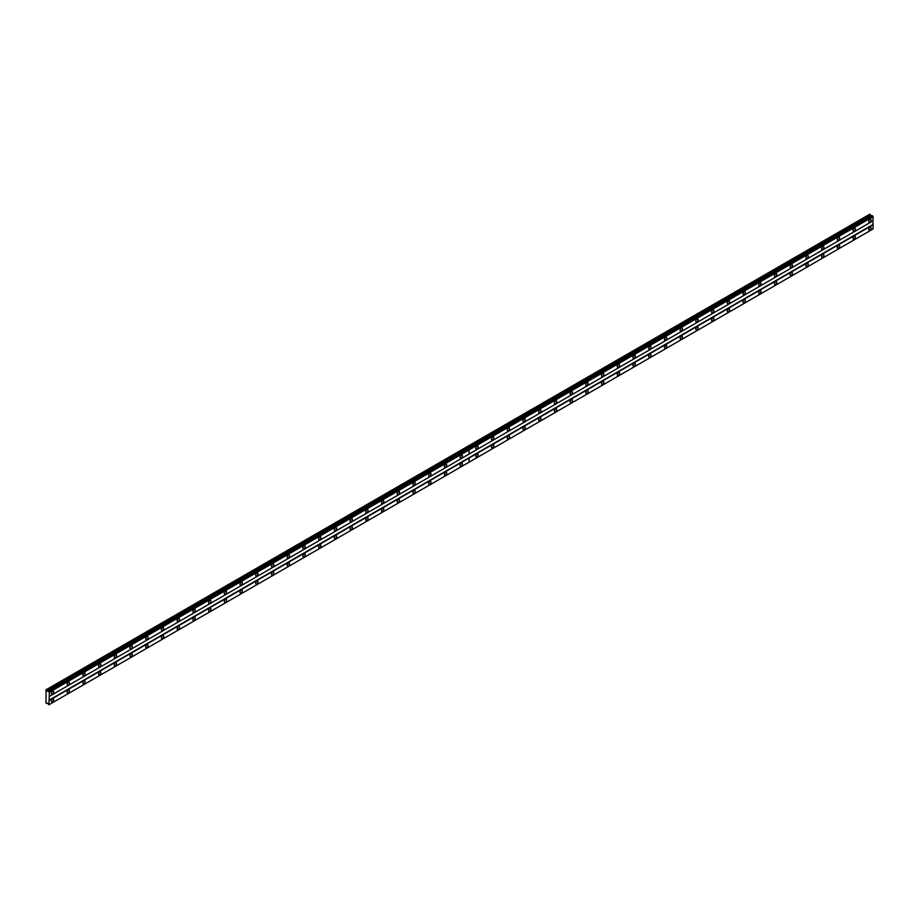 <?xml version="1.0" encoding="UTF-8"?>
<svg xmlns="http://www.w3.org/2000/svg" width="919" height="919" viewBox="0 0 919 919"><rect width="100%" height="100%" fill="white"/><g stroke="black" fill="none" stroke-linecap="round" stroke-linejoin="round"><path stroke-width="1.38" d="M854.188 231.094A1.666 0.965 120 0 0 855.279 229.624A1.666 0.965 120 0 0 855.026 228.291A1.666 0.965 120 0 0 854.188 228.371A1.666 0.965 120 0 0 853.096 229.842A1.666 0.965 120 0 0 853.349 231.174A1.666 0.965 120 0 0 854.188 231.094M838.473 240.169A1.666 0.965 120 0 0 839.564 238.699A1.666 0.965 120 0 0 839.3 237.366A1.666 0.965 120 0 0 838.473 237.447A1.666 0.965 120 0 0 837.381 238.917A1.666 0.965 120 0 0 837.634 240.25A1.666 0.965 120 0 0 838.473 240.169M822.746 249.244A1.666 0.965 120 0 0 823.838 247.774A1.666 0.965 120 0 0 823.585 246.441A1.666 0.965 120 0 0 822.746 246.522A1.666 0.965 120 0 0 821.666 247.992A1.666 0.965 120 0 0 821.919 249.325A1.666 0.965 120 0 0 822.746 249.244M807.031 258.319A1.666 0.965 120 0 0 808.123 256.849A1.666 0.965 120 0 0 807.87 255.516A1.666 0.965 120 0 0 807.031 255.597A1.666 0.965 120 0 0 805.94 257.067A1.666 0.965 120 0 0 806.204 258.4A1.666 0.965 120 0 0 807.031 258.319M791.316 267.395A1.666 0.965 120 0 0 792.408 265.924A1.666 0.965 120 0 0 792.144 264.592A1.666 0.965 120 0 0 791.316 264.672A1.666 0.965 120 0 0 790.225 266.142A1.666 0.965 120 0 0 790.478 267.475A1.666 0.965 120 0 0 791.316 267.395M775.602 276.47A1.666 0.965 120 0 0 776.681 274.999A1.666 0.965 120 0 0 776.429 273.667A1.666 0.965 120 0 0 775.602 273.747A1.666 0.965 120 0 0 774.51 275.218A1.666 0.965 120 0 0 774.763 276.55A1.666 0.965 120 0 0 775.602 276.47M759.875 285.545A1.666 0.965 120 0 0 760.966 284.074A1.666 0.965 120 0 0 760.714 282.742A1.666 0.965 120 0 0 759.875 282.822A1.666 0.965 120 0 0 758.784 284.293A1.666 0.965 120 0 0 759.048 285.625A1.666 0.965 120 0 0 759.875 285.545M744.16 294.62A1.666 0.965 120 0 0 745.252 293.15A1.666 0.965 120 0 0 744.987 291.817A1.666 0.965 120 0 0 744.16 291.897A1.666 0.965 120 0 0 743.069 293.368A1.666 0.965 120 0 0 743.322 294.7A1.666 0.965 120 0 0 744.16 294.62M728.445 303.695A1.666 0.965 120 0 0 729.525 302.225A1.666 0.965 120 0 0 729.272 300.892A1.666 0.965 120 0 0 728.445 300.972A1.666 0.965 120 0 0 727.354 302.443A1.666 0.965 120 0 0 727.607 303.775A1.666 0.965 120 0 0 728.445 303.695M712.719 312.77A1.666 0.965 120 0 0 713.81 311.3A1.666 0.965 120 0 0 713.558 309.967A1.666 0.965 120 0 0 712.719 310.048A1.666 0.965 120 0 0 711.639 311.518A1.666 0.965 120 0 0 711.892 312.851A1.666 0.965 120 0 0 712.719 312.77M697.004 321.845A1.666 0.965 120 0 0 698.095 320.375A1.666 0.965 120 0 0 697.843 319.042A1.666 0.965 120 0 0 697.004 319.123A1.666 0.965 120 0 0 695.913 320.593A1.666 0.965 120 0 0 696.165 321.926A1.666 0.965 120 0 0 697.004 321.845M681.289 330.92A1.666 0.965 120 0 0 682.38 329.45A1.666 0.965 120 0 0 682.116 328.117A1.666 0.965 120 0 0 681.289 328.198A1.666 0.965 120 0 0 680.198 329.668A1.666 0.965 120 0 0 680.451 331.001A1.666 0.965 120 0 0 681.289 330.92M665.563 339.996A1.666 0.965 120 0 0 666.654 338.525A1.666 0.965 120 0 0 666.401 337.193A1.666 0.965 120 0 0 665.563 337.273A1.666 0.965 120 0 0 664.483 338.743A1.666 0.965 120 0 0 664.736 340.076A1.666 0.965 120 0 0 665.563 339.996M649.848 349.071A1.666 0.965 120 0 0 650.939 347.6A1.666 0.965 120 0 0 650.686 346.268A1.666 0.965 120 0 0 649.848 346.348A1.666 0.965 120 0 0 648.757 347.819A1.666 0.965 120 0 0 649.021 349.151A1.666 0.965 120 0 0 649.848 349.071M634.133 358.146A1.666 0.965 120 0 0 635.224 356.675A1.666 0.965 120 0 0 634.96 355.343A1.666 0.965 120 0 0 634.133 355.423A1.666 0.965 120 0 0 633.042 356.894A1.666 0.965 120 0 0 633.294 358.226A1.666 0.965 120 0 0 634.133 358.146M618.418 367.221A1.666 0.965 120 0 0 619.498 365.751A1.666 0.965 120 0 0 619.245 364.418A1.666 0.965 120 0 0 618.418 364.498A1.666 0.965 120 0 0 617.327 365.969A1.666 0.965 120 0 0 617.579 367.301A1.666 0.965 120 0 0 618.418 367.221M602.692 376.296A1.666 0.965 120 0 0 603.783 374.826A1.666 0.965 120 0 0 603.53 373.493A1.666 0.965 120 0 0 602.692 373.573A1.666 0.965 120 0 0 601.6 375.044A1.666 0.965 120 0 0 601.865 376.376A1.666 0.965 120 0 0 602.692 376.296M586.977 385.371A1.666 0.965 120 0 0 588.068 383.901A1.666 0.965 120 0 0 587.804 382.568A1.666 0.965 120 0 0 586.977 382.649A1.666 0.965 120 0 0 585.885 384.119A1.666 0.965 120 0 0 586.138 385.452A1.666 0.965 120 0 0 586.977 385.371M571.262 394.446A1.666 0.965 120 0 0 572.342 392.976A1.666 0.965 120 0 0 572.089 391.643A1.666 0.965 120 0 0 571.262 391.724A1.666 0.965 120 0 0 570.171 393.194A1.666 0.965 120 0 0 570.423 394.527A1.666 0.965 120 0 0 571.262 394.446M555.535 403.521A1.666 0.965 120 0 0 556.627 402.051A1.666 0.965 120 0 0 556.374 400.718A1.666 0.965 120 0 0 555.535 400.799A1.666 0.965 120 0 0 554.456 402.269A1.666 0.965 120 0 0 554.708 403.602A1.666 0.965 120 0 0 555.535 403.521M539.821 412.597A1.666 0.965 120 0 0 540.912 411.126A1.666 0.965 120 0 0 540.659 409.794A1.666 0.965 120 0 0 539.821 409.874A1.666 0.965 120 0 0 538.729 411.344A1.666 0.965 120 0 0 538.982 412.677A1.666 0.965 120 0 0 539.821 412.597M524.106 421.672A1.666 0.965 120 0 0 525.197 420.201A1.666 0.965 120 0 0 524.933 418.857A1.666 0.965 120 0 0 524.106 418.949A1.666 0.965 120 0 0 523.014 420.42A1.666 0.965 120 0 0 523.267 421.752A1.666 0.965 120 0 0 524.106 421.672M508.379 430.747A1.666 0.965 120 0 0 509.471 429.276A1.666 0.965 120 0 0 509.218 427.932A1.666 0.965 120 0 0 508.379 428.024A1.666 0.965 120 0 0 507.299 429.495A1.666 0.965 120 0 0 507.552 430.827A1.666 0.965 120 0 0 508.379 430.747M492.664 439.822A1.666 0.965 120 0 0 493.756 438.352A1.666 0.965 120 0 0 493.503 437.007A1.666 0.965 120 0 0 492.664 437.099A1.666 0.965 120 0 0 491.573 438.57A1.666 0.965 120 0 0 491.837 439.902A1.666 0.965 120 0 0 492.664 439.822M476.95 448.897A1.666 0.965 120 0 0 478.041 447.427A1.666 0.965 120 0 0 477.777 446.083A1.666 0.965 120 0 0 476.95 446.174A1.666 0.965 120 0 0 475.858 447.645A1.666 0.965 120 0 0 476.111 448.977A1.666 0.965 120 0 0 476.95 448.897M869.902 222.019A1.666 0.965 120 0 0 870.994 220.549A1.666 0.965 120 0 0 870.741 219.216A1.666 0.965 120 0 0 869.902 219.296A1.666 0.965 120 0 0 868.823 220.767A1.666 0.965 120 0 0 869.075 222.099A1.666 0.965 120 0 0 869.902 222.019M854.188 239.078A1.666 0.965 120 0 0 855.279 237.607A1.666 0.965 120 0 0 855.026 236.275A1.666 0.965 120 0 0 854.188 236.355A1.666 0.965 120 0 0 853.096 237.826A1.666 0.965 120 0 0 853.349 239.158A1.666 0.965 120 0 0 854.188 239.078M838.473 248.153A1.666 0.965 120 0 0 839.564 246.683A1.666 0.965 120 0 0 839.3 245.35A1.666 0.965 120 0 0 838.473 245.43A1.666 0.965 120 0 0 837.381 246.901A1.666 0.965 120 0 0 837.634 248.233A1.666 0.965 120 0 0 838.473 248.153M822.746 257.228A1.666 0.965 120 0 0 823.838 255.758A1.666 0.965 120 0 0 823.585 254.425A1.666 0.965 120 0 0 822.746 254.506A1.666 0.965 120 0 0 821.666 255.976A1.666 0.965 120 0 0 821.919 257.309A1.666 0.965 120 0 0 822.746 257.228M807.031 266.303A1.666 0.965 120 0 0 808.123 264.833A1.666 0.965 120 0 0 807.87 263.5A1.666 0.965 120 0 0 807.031 263.581A1.666 0.965 120 0 0 805.94 265.051A1.666 0.965 120 0 0 806.204 266.384A1.666 0.965 120 0 0 807.031 266.303M791.316 275.378A1.666 0.965 120 0 0 792.408 273.908A1.666 0.965 120 0 0 792.144 272.575A1.666 0.965 120 0 0 791.316 272.656A1.666 0.965 120 0 0 790.225 274.126A1.666 0.965 120 0 0 790.478 275.459A1.666 0.965 120 0 0 791.316 275.378M775.602 284.453A1.666 0.965 120 0 0 776.681 282.983A1.666 0.965 120 0 0 776.429 281.651A1.666 0.965 120 0 0 775.602 281.731A1.666 0.965 120 0 0 774.51 283.201A1.666 0.965 120 0 0 774.763 284.534A1.666 0.965 120 0 0 775.602 284.453M759.875 293.529A1.666 0.965 120 0 0 760.966 292.058A1.666 0.965 120 0 0 760.714 290.726A1.666 0.965 120 0 0 759.875 290.806A1.666 0.965 120 0 0 758.784 292.276A1.666 0.965 120 0 0 759.048 293.609A1.666 0.965 120 0 0 759.875 293.529M744.16 302.604A1.666 0.965 120 0 0 745.252 301.133A1.666 0.965 120 0 0 744.987 299.801A1.666 0.965 120 0 0 744.16 299.881A1.666 0.965 120 0 0 743.069 301.352A1.666 0.965 120 0 0 743.322 302.684A1.666 0.965 120 0 0 744.16 302.604M728.445 311.679A1.666 0.965 120 0 0 729.525 310.208A1.666 0.965 120 0 0 729.272 308.876A1.666 0.965 120 0 0 728.445 308.956A1.666 0.965 120 0 0 727.354 310.427A1.666 0.965 120 0 0 727.607 311.759A1.666 0.965 120 0 0 728.445 311.679M712.719 320.754A1.666 0.965 120 0 0 713.81 319.284A1.666 0.965 120 0 0 713.558 317.951A1.666 0.965 120 0 0 712.719 318.031A1.666 0.965 120 0 0 711.639 319.502A1.666 0.965 120 0 0 711.892 320.834A1.666 0.965 120 0 0 712.719 320.754M697.004 329.829A1.666 0.965 120 0 0 698.095 328.359A1.666 0.965 120 0 0 697.843 327.026A1.666 0.965 120 0 0 697.004 327.107A1.666 0.965 120 0 0 695.913 328.577A1.666 0.965 120 0 0 696.165 329.91A1.666 0.965 120 0 0 697.004 329.829M681.289 338.904A1.666 0.965 120 0 0 682.38 337.434A1.666 0.965 120 0 0 682.116 336.101A1.666 0.965 120 0 0 681.289 336.182A1.666 0.965 120 0 0 680.198 337.652A1.666 0.965 120 0 0 680.451 338.985A1.666 0.965 120 0 0 681.289 338.904M665.563 347.979A1.666 0.965 120 0 0 666.654 346.509A1.666 0.965 120 0 0 666.401 345.176A1.666 0.965 120 0 0 665.563 345.257A1.666 0.965 120 0 0 664.483 346.727A1.666 0.965 120 0 0 664.736 348.06A1.666 0.965 120 0 0 665.563 347.979M649.848 357.054A1.666 0.965 120 0 0 650.939 355.584A1.666 0.965 120 0 0 650.686 354.252A1.666 0.965 120 0 0 649.848 354.332A1.666 0.965 120 0 0 648.757 355.802A1.666 0.965 120 0 0 649.021 357.135A1.666 0.965 120 0 0 649.848 357.054M634.133 366.13A1.666 0.965 120 0 0 635.224 364.659A1.666 0.965 120 0 0 634.96 363.327A1.666 0.965 120 0 0 634.133 363.407A1.666 0.965 120 0 0 633.042 364.877A1.666 0.965 120 0 0 633.294 366.21A1.666 0.965 120 0 0 634.133 366.13M618.418 375.205A1.666 0.965 120 0 0 619.498 373.734A1.666 0.965 120 0 0 619.245 372.402A1.666 0.965 120 0 0 618.418 372.482A1.666 0.965 120 0 0 617.327 373.953A1.666 0.965 120 0 0 617.579 375.285A1.666 0.965 120 0 0 618.418 375.205M602.692 384.28A1.666 0.965 120 0 0 603.783 382.809A1.666 0.965 120 0 0 603.53 381.477A1.666 0.965 120 0 0 602.692 381.557A1.666 0.965 120 0 0 601.6 383.028A1.666 0.965 120 0 0 601.865 384.36A1.666 0.965 120 0 0 602.692 384.28M586.977 393.355A1.666 0.965 120 0 0 588.068 391.885A1.666 0.965 120 0 0 587.804 390.552A1.666 0.965 120 0 0 586.977 390.632A1.666 0.965 120 0 0 585.885 392.103A1.666 0.965 120 0 0 586.138 393.435A1.666 0.965 120 0 0 586.977 393.355M571.262 402.43A1.666 0.965 120 0 0 572.342 400.96A1.666 0.965 120 0 0 572.089 399.627A1.666 0.965 120 0 0 571.262 399.708A1.666 0.965 120 0 0 570.171 401.178A1.666 0.965 120 0 0 570.423 402.511A1.666 0.965 120 0 0 571.262 402.43M555.535 411.505A1.666 0.965 120 0 0 556.627 410.035A1.666 0.965 120 0 0 556.374 408.702A1.666 0.965 120 0 0 555.535 408.783A1.666 0.965 120 0 0 554.456 410.253A1.666 0.965 120 0 0 554.708 411.586A1.666 0.965 120 0 0 555.535 411.505M539.821 420.58A1.666 0.965 120 0 0 540.912 419.11A1.666 0.965 120 0 0 540.659 417.777A1.666 0.965 120 0 0 539.821 417.858A1.666 0.965 120 0 0 538.729 419.328A1.666 0.965 120 0 0 538.982 420.661A1.666 0.965 120 0 0 539.821 420.58M524.106 429.655A1.666 0.965 120 0 0 525.197 428.185A1.666 0.965 120 0 0 524.933 426.853A1.666 0.965 120 0 0 524.106 426.933A1.666 0.965 120 0 0 523.014 428.403A1.666 0.965 120 0 0 523.267 429.736A1.666 0.965 120 0 0 524.106 429.655M508.379 438.731A1.666 0.965 120 0 0 509.471 437.26A1.666 0.965 120 0 0 509.218 435.928A1.666 0.965 120 0 0 508.379 436.008A1.666 0.965 120 0 0 507.299 437.478A1.666 0.965 120 0 0 507.552 438.811A1.666 0.965 120 0 0 508.379 438.731M492.664 447.806A1.666 0.965 120 0 0 493.756 446.335A1.666 0.965 120 0 0 493.503 445.003A1.666 0.965 120 0 0 492.664 445.083A1.666 0.965 120 0 0 491.573 446.554A1.666 0.965 120 0 0 491.837 447.886A1.666 0.965 120 0 0 492.664 447.806M476.95 456.881A1.666 0.965 120 0 0 478.041 455.41A1.666 0.965 120 0 0 477.777 454.078A1.666 0.965 120 0 0 476.95 454.158A1.666 0.965 120 0 0 475.858 455.629A1.666 0.965 120 0 0 476.111 456.961A1.666 0.965 120 0 0 476.95 456.881M869.902 230.003A1.666 0.965 120 0 0 870.994 228.532A1.666 0.965 120 0 0 870.741 227.2A1.666 0.965 120 0 0 869.902 227.28A1.666 0.965 120 0 0 868.823 228.751A1.666 0.965 120 0 0 869.075 230.083A1.666 0.965 120 0 0 869.902 230.003M461.235 457.972A1.666 0.965 120 0 0 462.314 456.502A1.666 0.965 120 0 0 462.062 455.158A1.666 0.965 120 0 0 461.235 455.25A1.666 0.965 120 0 0 460.143 456.72A1.666 0.965 120 0 0 460.396 458.053A1.666 0.965 120 0 0 461.235 457.972M445.508 467.047A1.666 0.965 120 0 0 446.6 465.577A1.666 0.965 120 0 0 446.347 464.233A1.666 0.965 120 0 0 445.508 464.325A1.666 0.965 120 0 0 444.417 465.784A1.666 0.965 120 0 0 444.681 467.128A1.666 0.965 120 0 0 445.508 467.047M429.793 476.122A1.666 0.965 120 0 0 430.885 474.652A1.666 0.965 120 0 0 430.62 473.308A1.666 0.965 120 0 0 429.793 473.4A1.666 0.965 120 0 0 428.702 474.859A1.666 0.965 120 0 0 428.955 476.203A1.666 0.965 120 0 0 429.793 476.122M414.078 485.198A1.666 0.965 120 0 0 415.158 483.727A1.666 0.965 120 0 0 414.906 482.383A1.666 0.965 120 0 0 414.078 482.475A1.666 0.965 120 0 0 412.987 483.934A1.666 0.965 120 0 0 413.24 485.278A1.666 0.965 120 0 0 414.078 485.198M398.352 494.273A1.666 0.965 120 0 0 399.443 492.802A1.666 0.965 120 0 0 399.191 491.458A1.666 0.965 120 0 0 398.352 491.55A1.666 0.965 120 0 0 397.261 493.009A1.666 0.965 120 0 0 397.525 494.353A1.666 0.965 120 0 0 398.352 494.273M382.637 503.348A1.666 0.965 120 0 0 383.728 501.877A1.666 0.965 120 0 0 383.476 500.533A1.666 0.965 120 0 0 382.637 500.625A1.666 0.965 120 0 0 381.546 502.084A1.666 0.965 120 0 0 381.799 503.428A1.666 0.965 120 0 0 382.637 503.348M366.922 512.411A1.666 0.965 120 0 0 368.014 510.953A1.666 0.965 120 0 0 367.749 509.608A1.666 0.965 120 0 0 366.922 509.689A1.666 0.965 120 0 0 365.831 511.159A1.666 0.965 120 0 0 366.084 512.503A1.666 0.965 120 0 0 366.922 512.411M351.196 521.487A1.666 0.965 120 0 0 352.287 520.028A1.666 0.965 120 0 0 352.034 518.684A1.666 0.965 120 0 0 351.196 518.764A1.666 0.965 120 0 0 350.116 520.234A1.666 0.965 120 0 0 350.369 521.578A1.666 0.965 120 0 0 351.196 521.487M335.481 530.562A1.666 0.965 120 0 0 336.572 529.103A1.666 0.965 120 0 0 336.32 527.759A1.666 0.965 120 0 0 335.481 527.839A1.666 0.965 120 0 0 334.39 529.31A1.666 0.965 120 0 0 334.654 530.654A1.666 0.965 120 0 0 335.481 530.562M319.766 539.637A1.666 0.965 120 0 0 320.857 538.178A1.666 0.965 120 0 0 320.593 536.834A1.666 0.965 120 0 0 319.766 536.914A1.666 0.965 120 0 0 318.675 538.385A1.666 0.965 120 0 0 318.927 539.729A1.666 0.965 120 0 0 319.766 539.637M304.051 548.712A1.666 0.965 120 0 0 305.131 547.253A1.666 0.965 120 0 0 304.878 545.909A1.666 0.965 120 0 0 304.051 545.989A1.666 0.965 120 0 0 302.96 547.46A1.666 0.965 120 0 0 303.213 548.804A1.666 0.965 120 0 0 304.051 548.712M288.325 557.787A1.666 0.965 120 0 0 289.416 556.328A1.666 0.965 120 0 0 289.163 554.984A1.666 0.965 120 0 0 288.325 555.065A1.666 0.965 120 0 0 287.233 556.535A1.666 0.965 120 0 0 287.498 557.879A1.666 0.965 120 0 0 288.325 557.787M272.61 566.862A1.666 0.965 120 0 0 273.701 565.392A1.666 0.965 120 0 0 273.437 564.059A1.666 0.965 120 0 0 272.61 564.14A1.666 0.965 120 0 0 271.519 565.61A1.666 0.965 120 0 0 271.771 566.954A1.666 0.965 120 0 0 272.61 566.862M256.895 575.937A1.666 0.965 120 0 0 257.975 574.467A1.666 0.965 120 0 0 257.722 573.134A1.666 0.965 120 0 0 256.895 573.215A1.666 0.965 120 0 0 255.804 574.685A1.666 0.965 120 0 0 256.056 576.029A1.666 0.965 120 0 0 256.895 575.937M241.169 585.012A1.666 0.965 120 0 0 242.26 583.542A1.666 0.965 120 0 0 242.007 582.209A1.666 0.965 120 0 0 241.169 582.29A1.666 0.965 120 0 0 240.077 583.76A1.666 0.965 120 0 0 240.341 585.104A1.666 0.965 120 0 0 241.169 585.012M225.454 594.088A1.666 0.965 120 0 0 226.545 592.617A1.666 0.965 120 0 0 226.292 591.285A1.666 0.965 120 0 0 225.454 591.365A1.666 0.965 120 0 0 224.362 592.835A1.666 0.965 120 0 0 224.615 594.179A1.666 0.965 120 0 0 225.454 594.088M209.739 603.163A1.666 0.965 120 0 0 210.83 601.692A1.666 0.965 120 0 0 210.566 600.36A1.666 0.965 120 0 0 209.739 600.44A1.666 0.965 120 0 0 208.647 601.911A1.666 0.965 120 0 0 208.9 603.243A1.666 0.965 120 0 0 209.739 603.163M194.012 612.238A1.666 0.965 120 0 0 195.104 610.767A1.666 0.965 120 0 0 194.851 609.435A1.666 0.965 120 0 0 194.012 609.515A1.666 0.965 120 0 0 192.933 610.986A1.666 0.965 120 0 0 193.185 612.318A1.666 0.965 120 0 0 194.012 612.238M178.297 621.313A1.666 0.965 120 0 0 179.389 619.843A1.666 0.965 120 0 0 179.136 618.51A1.666 0.965 120 0 0 178.297 618.59A1.666 0.965 120 0 0 177.206 620.061A1.666 0.965 120 0 0 177.47 621.393A1.666 0.965 120 0 0 178.297 621.313M162.583 630.388A1.666 0.965 120 0 0 163.674 628.918A1.666 0.965 120 0 0 163.41 627.585A1.666 0.965 120 0 0 162.583 627.666A1.666 0.965 120 0 0 161.491 629.136A1.666 0.965 120 0 0 161.744 630.468A1.666 0.965 120 0 0 162.583 630.388M146.856 639.463A1.666 0.965 120 0 0 147.948 637.993A1.666 0.965 120 0 0 147.695 636.66A1.666 0.965 120 0 0 146.856 636.741A1.666 0.965 120 0 0 145.776 638.211A1.666 0.965 120 0 0 146.029 639.544A1.666 0.965 120 0 0 146.856 639.463M131.141 648.538A1.666 0.965 120 0 0 132.233 647.068A1.666 0.965 120 0 0 131.98 645.735A1.666 0.965 120 0 0 131.141 645.816A1.666 0.965 120 0 0 130.05 647.286A1.666 0.965 120 0 0 130.314 648.619A1.666 0.965 120 0 0 131.141 648.538M115.426 657.613A1.666 0.965 120 0 0 116.518 656.143A1.666 0.965 120 0 0 116.254 654.81A1.666 0.965 120 0 0 115.426 654.891A1.666 0.965 120 0 0 114.335 656.361A1.666 0.965 120 0 0 114.588 657.694A1.666 0.965 120 0 0 115.426 657.613M99.711 666.689A1.666 0.965 120 0 0 100.791 665.218A1.666 0.965 120 0 0 100.539 663.886A1.666 0.965 120 0 0 99.711 663.966A1.666 0.965 120 0 0 98.62 665.436A1.666 0.965 120 0 0 98.873 666.769A1.666 0.965 120 0 0 99.711 666.689M83.985 675.764A1.666 0.965 120 0 0 85.076 674.293A1.666 0.965 120 0 0 84.824 672.961A1.666 0.965 120 0 0 83.985 673.041A1.666 0.965 120 0 0 82.894 674.512A1.666 0.965 120 0 0 83.158 675.844A1.666 0.965 120 0 0 83.985 675.764M68.27 684.839A1.666 0.965 120 0 0 69.362 683.368A1.666 0.965 120 0 0 69.109 682.036A1.666 0.965 120 0 0 68.27 682.116A1.666 0.965 120 0 0 67.179 683.587A1.666 0.965 120 0 0 67.432 684.919A1.666 0.965 120 0 0 68.27 684.839M52.555 693.914A1.666 0.965 120 0 0 53.635 692.444A1.666 0.965 120 0 0 53.382 691.111A1.666 0.965 120 0 0 52.555 691.191A1.666 0.965 120 0 0 51.464 692.662A1.666 0.965 120 0 0 51.717 693.994A1.666 0.965 120 0 0 52.555 693.914M461.235 465.956A1.666 0.965 120 0 0 462.314 464.486A1.666 0.965 120 0 0 462.062 463.153A1.666 0.965 120 0 0 461.235 463.233A1.666 0.965 120 0 0 460.143 464.704A1.666 0.965 120 0 0 460.396 466.036A1.666 0.965 120 0 0 461.235 465.956M445.508 475.031A1.666 0.965 120 0 0 446.6 473.561A1.666 0.965 120 0 0 446.347 472.228A1.666 0.965 120 0 0 445.508 472.309A1.666 0.965 120 0 0 444.417 473.779A1.666 0.965 120 0 0 444.681 475.112A1.666 0.965 120 0 0 445.508 475.031M429.793 484.106A1.666 0.965 120 0 0 430.885 482.636A1.666 0.965 120 0 0 430.62 481.303A1.666 0.965 120 0 0 429.793 481.384A1.666 0.965 120 0 0 428.702 482.854A1.666 0.965 120 0 0 428.955 484.187A1.666 0.965 120 0 0 429.793 484.106M414.078 493.181A1.666 0.965 120 0 0 415.158 491.711A1.666 0.965 120 0 0 414.906 490.378A1.666 0.965 120 0 0 414.078 490.459A1.666 0.965 120 0 0 412.987 491.929A1.666 0.965 120 0 0 413.24 493.262A1.666 0.965 120 0 0 414.078 493.181M398.352 502.256A1.666 0.965 120 0 0 399.443 500.786A1.666 0.965 120 0 0 399.191 499.454A1.666 0.965 120 0 0 398.352 499.534A1.666 0.965 120 0 0 397.261 501.004A1.666 0.965 120 0 0 397.525 502.337A1.666 0.965 120 0 0 398.352 502.256M382.637 511.332A1.666 0.965 120 0 0 383.728 509.861A1.666 0.965 120 0 0 383.476 508.529A1.666 0.965 120 0 0 382.637 508.609A1.666 0.965 120 0 0 381.546 510.079A1.666 0.965 120 0 0 381.799 511.412A1.666 0.965 120 0 0 382.637 511.332M366.922 520.407A1.666 0.965 120 0 0 368.014 518.936A1.666 0.965 120 0 0 367.749 517.604A1.666 0.965 120 0 0 366.922 517.684A1.666 0.965 120 0 0 365.831 519.155A1.666 0.965 120 0 0 366.084 520.487A1.666 0.965 120 0 0 366.922 520.407M351.196 529.482A1.666 0.965 120 0 0 352.287 528.011A1.666 0.965 120 0 0 352.034 526.667A1.666 0.965 120 0 0 351.196 526.759A1.666 0.965 120 0 0 350.116 528.23A1.666 0.965 120 0 0 350.369 529.562A1.666 0.965 120 0 0 351.196 529.482M335.481 538.557A1.666 0.965 120 0 0 336.572 537.087A1.666 0.965 120 0 0 336.32 535.743A1.666 0.965 120 0 0 335.481 535.834A1.666 0.965 120 0 0 334.39 537.305A1.666 0.965 120 0 0 334.654 538.637A1.666 0.965 120 0 0 335.481 538.557M319.766 547.632A1.666 0.965 120 0 0 320.857 546.162A1.666 0.965 120 0 0 320.593 544.818A1.666 0.965 120 0 0 319.766 544.91A1.666 0.965 120 0 0 318.675 546.38A1.666 0.965 120 0 0 318.927 547.713A1.666 0.965 120 0 0 319.766 547.632M304.051 556.707A1.666 0.965 120 0 0 305.131 555.237A1.666 0.965 120 0 0 304.878 553.893A1.666 0.965 120 0 0 304.051 553.985A1.666 0.965 120 0 0 302.96 555.455A1.666 0.965 120 0 0 303.213 556.788A1.666 0.965 120 0 0 304.051 556.707M288.325 565.782A1.666 0.965 120 0 0 289.416 564.312A1.666 0.965 120 0 0 289.163 562.968A1.666 0.965 120 0 0 288.325 563.06A1.666 0.965 120 0 0 287.233 564.519A1.666 0.965 120 0 0 287.498 565.863A1.666 0.965 120 0 0 288.325 565.782M272.61 574.857A1.666 0.965 120 0 0 273.701 573.387A1.666 0.965 120 0 0 273.437 572.043A1.666 0.965 120 0 0 272.61 572.135A1.666 0.965 120 0 0 271.519 573.594A1.666 0.965 120 0 0 271.771 574.938A1.666 0.965 120 0 0 272.61 574.857M256.895 583.933A1.666 0.965 120 0 0 257.975 582.462A1.666 0.965 120 0 0 257.722 581.118A1.666 0.965 120 0 0 256.895 581.21A1.666 0.965 120 0 0 255.804 582.669A1.666 0.965 120 0 0 256.056 584.013A1.666 0.965 120 0 0 256.895 583.933M241.169 593.008A1.666 0.965 120 0 0 242.26 591.537A1.666 0.965 120 0 0 242.007 590.193A1.666 0.965 120 0 0 241.169 590.285A1.666 0.965 120 0 0 240.077 591.744A1.666 0.965 120 0 0 240.341 593.088A1.666 0.965 120 0 0 241.169 593.008M225.454 602.083A1.666 0.965 120 0 0 226.545 600.612A1.666 0.965 120 0 0 226.292 599.268A1.666 0.965 120 0 0 225.454 599.36A1.666 0.965 120 0 0 224.362 600.819A1.666 0.965 120 0 0 224.615 602.163A1.666 0.965 120 0 0 225.454 602.083M209.739 611.158A1.666 0.965 120 0 0 210.83 609.688A1.666 0.965 120 0 0 210.566 608.344A1.666 0.965 120 0 0 209.739 608.435A1.666 0.965 120 0 0 208.647 609.894A1.666 0.965 120 0 0 208.9 611.238A1.666 0.965 120 0 0 209.739 611.158M194.012 620.222A1.666 0.965 120 0 0 195.104 618.763A1.666 0.965 120 0 0 194.851 617.419A1.666 0.965 120 0 0 194.012 617.499A1.666 0.965 120 0 0 192.933 618.969A1.666 0.965 120 0 0 193.185 620.314A1.666 0.965 120 0 0 194.012 620.222M178.297 629.297A1.666 0.965 120 0 0 179.389 627.838A1.666 0.965 120 0 0 179.136 626.494A1.666 0.965 120 0 0 178.297 626.574A1.666 0.965 120 0 0 177.206 628.045A1.666 0.965 120 0 0 177.47 629.389A1.666 0.965 120 0 0 178.297 629.297M162.583 638.372A1.666 0.965 120 0 0 163.674 636.913A1.666 0.965 120 0 0 163.41 635.569A1.666 0.965 120 0 0 162.583 635.649A1.666 0.965 120 0 0 161.491 637.12A1.666 0.965 120 0 0 161.744 638.464A1.666 0.965 120 0 0 162.583 638.372M146.856 647.447A1.666 0.965 120 0 0 147.948 645.988A1.666 0.965 120 0 0 147.695 644.644A1.666 0.965 120 0 0 146.856 644.724A1.666 0.965 120 0 0 145.776 646.195A1.666 0.965 120 0 0 146.029 647.539A1.666 0.965 120 0 0 146.856 647.447M131.141 656.522A1.666 0.965 120 0 0 132.233 655.063A1.666 0.965 120 0 0 131.98 653.719A1.666 0.965 120 0 0 131.141 653.8A1.666 0.965 120 0 0 130.05 655.27A1.666 0.965 120 0 0 130.314 656.614A1.666 0.965 120 0 0 131.141 656.522M115.426 665.597A1.666 0.965 120 0 0 116.518 664.138A1.666 0.965 120 0 0 116.254 662.794A1.666 0.965 120 0 0 115.426 662.875A1.666 0.965 120 0 0 114.335 664.345A1.666 0.965 120 0 0 114.588 665.689A1.666 0.965 120 0 0 115.426 665.597M99.711 674.672A1.666 0.965 120 0 0 100.791 673.202A1.666 0.965 120 0 0 100.539 671.869A1.666 0.965 120 0 0 99.711 671.95A1.666 0.965 120 0 0 98.62 673.42A1.666 0.965 120 0 0 98.873 674.764A1.666 0.965 120 0 0 99.711 674.672M83.985 683.747A1.666 0.965 120 0 0 85.076 682.277A1.666 0.965 120 0 0 84.824 680.945A1.666 0.965 120 0 0 83.985 681.025A1.666 0.965 120 0 0 82.894 682.495A1.666 0.965 120 0 0 83.158 683.839A1.666 0.965 120 0 0 83.985 683.747M68.27 692.823A1.666 0.965 120 0 0 69.362 691.352A1.666 0.965 120 0 0 69.109 690.02A1.666 0.965 120 0 0 68.27 690.1A1.666 0.965 120 0 0 67.179 691.57A1.666 0.965 120 0 0 67.432 692.915A1.666 0.965 120 0 0 68.27 692.823M52.555 701.898A1.666 0.965 120 0 0 53.635 700.427A1.666 0.965 120 0 0 53.382 699.095A1.666 0.965 120 0 0 52.555 699.175A1.666 0.965 120 0 0 51.464 700.646A1.666 0.965 120 0 0 51.717 701.99A1.666 0.965 120 0 0 52.555 701.898M46.111 694.638L45.95 702.897L47.937 703.391L48.902 704.781L49.408 692.237L45.95 689.836L46.111 694.638M48.902 691.352L872.303 215.689L873.05 216.712L873.05 220.836L469.115 454.043L469.115 449.919L873.05 216.712M49.408 700.358L469.058 458.076L469.058 462.211L873.05 228.969L873.05 224.833L872.889 220.928L49.247 696.453M872.97 229.015L49.327 704.54M872.625 229.21L48.983 704.735M871.58 216.103L869.753 214.219L465.818 447.427L466.53 447.909L465.818 447.427M872.889 224.558L49.247 700.083M469.115 462.177L469.115 458.041L873.05 224.833M47.558 703.173L46.835 703.586M870.477 214.632L466.542 447.84M46.835 690.158L466.484 447.875M870.89 215.712L47.248 691.237M49.408 692.237L469.058 449.954L469.058 454.078L49.408 696.361M469.058 462.211L49.408 704.494M46.111 689.744L465.761 447.461M49.327 692.087L872.97 216.562M48.983 691.502L872.625 215.976M468.61 449.035L872.545 215.827M468.368 448.897L48.661 691.214"/></g></svg>
